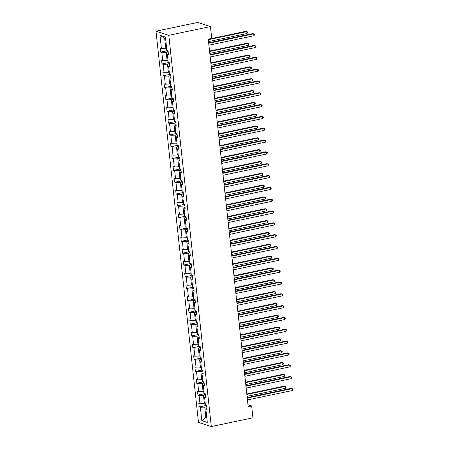 <?xml version="1.0" encoding="UTF-8"?>
<svg xmlns="http://www.w3.org/2000/svg" width="449" height="449" viewBox="0 0 449 449"><rect width="100%" height="100%" fill="white"/><g stroke="black" fill="none" stroke-linecap="round" stroke-linejoin="round"><path stroke-width="0.67" d="M155.988 31.189L198.492 422.419L211.299 426.55L168.796 35.319L155.988 31.189L197.633 22.45L210.441 26.581L168.796 35.319M206.72 406.71L204.755 407.125L205.867 417.357L201.842 420.685L200.383 407.265L199.227 406.889L205.451 405.587M206.736 417.172L205.867 417.357L206.793 417.654M204.755 407.125L200.383 407.265M205.434 394.884L203.47 395.3L204.34 403.331L199.973 403.477L198.812 403.101L199.227 406.889M199.973 403.477L199.098 395.44L197.942 395.064L204.166 393.762M204.155 383.059L202.185 383.474L203.055 391.506L198.688 391.651L197.526 391.275L197.942 395.064M198.688 391.651L197.813 383.614L196.656 383.238L202.881 381.936M202.869 371.233L200.899 371.649L201.775 379.68L197.403 379.826L196.241 379.45L196.656 383.238M197.403 379.826L196.533 371.789L195.371 371.413L201.595 370.111M201.584 359.408L199.614 359.823L200.49 367.854L196.118 368L194.961 367.624L195.371 371.413M196.118 368L195.248 359.963L194.086 359.587L200.31 358.285M200.299 347.582L198.329 347.997L199.204 356.029L194.832 356.175L193.676 355.799L194.086 359.587M194.832 356.175L193.962 348.138L192.801 347.762L199.03 346.46M199.014 335.757L197.044 336.172L197.919 344.203L193.547 344.349L192.391 343.973L192.801 347.762M193.547 344.349L192.677 336.312L191.515 335.936L197.745 334.634M197.728 323.931L195.758 324.346L196.634 332.378L192.267 332.524L191.106 332.148L191.515 335.936M192.267 332.524L191.392 324.487L190.23 324.111L196.46 322.809M196.443 312.106L194.479 312.521L195.349 320.552L190.982 320.698L189.82 320.322L190.23 324.111M190.982 320.698L190.107 312.661L188.945 312.285L195.175 310.983M195.158 300.28L193.193 300.695L194.063 308.727L189.697 308.873L188.535 308.497L188.945 312.285M189.697 308.873L188.821 300.836L187.665 300.46L193.889 299.157M193.873 288.454L191.908 288.87L192.778 296.901L188.412 297.047L187.25 296.671L187.665 300.46M188.412 297.047L187.536 289.01L186.38 288.634L192.604 287.332M192.593 276.629L190.623 277.044L191.493 285.076L187.126 285.222L185.965 284.846L186.38 288.634M187.126 285.222L186.251 277.185L185.095 276.808L191.319 275.506M191.308 264.803L189.338 265.219L190.213 273.25L185.841 273.396L184.679 273.02L185.095 276.808M185.841 273.396L184.971 265.359L183.809 264.983L190.034 263.681M190.022 252.978L188.052 253.393L188.928 261.425L184.556 261.571L183.4 261.195L183.809 264.983M184.556 261.571L183.686 253.533L182.524 253.157L188.748 251.855M188.737 241.152L186.767 241.568L187.643 249.599L183.271 249.745L182.114 249.369L182.524 253.157M183.271 249.745L182.401 241.708L181.239 241.332L187.463 240.03M187.452 229.327L185.482 229.742L186.357 237.774L181.985 237.919L180.829 237.543L181.239 241.332M181.985 237.919L181.115 229.882L179.954 229.506L186.183 228.204M186.167 217.501L184.197 217.917L185.072 225.948L180.7 226.094L179.544 225.718L179.954 229.506M180.7 226.094L179.83 218.057L178.668 217.681L184.898 216.379M184.881 205.676L182.917 206.091L183.787 214.122L179.42 214.268L178.259 213.892L178.668 217.681M179.42 214.268L178.545 206.231L177.383 205.855L183.613 204.553M183.596 193.85L181.632 194.265L182.502 202.297L178.135 202.443L176.973 202.067L177.383 205.855M178.135 202.443L177.26 194.406L176.103 194.03L182.328 192.728M182.311 182.025L180.346 182.44L181.216 190.471L176.85 190.617L175.688 190.241L176.103 194.03M176.85 190.617L175.974 182.58L174.818 182.204L181.042 180.902M181.026 170.199L179.061 170.614L179.931 178.646L175.565 178.792L174.403 178.416L174.818 182.204M175.565 178.792L174.689 170.755L173.533 170.379L179.757 169.071M179.746 158.374L177.776 158.789L178.646 166.82L174.279 166.966L173.118 166.59L173.533 170.379M174.279 166.966L173.404 158.929L172.248 158.553L178.472 157.245M178.461 146.548L176.491 146.963L177.366 154.995L172.994 155.141L171.832 154.765L172.248 158.553M172.994 155.141L172.124 147.104L170.962 146.728L177.187 145.42M177.175 134.722L175.205 135.132L176.081 143.169L171.709 143.315L170.553 142.939L170.962 146.728M171.709 143.315L170.839 135.278L169.677 134.902L175.901 133.594M175.89 122.897L173.92 123.307L174.796 131.344L170.424 131.49L169.267 131.114L169.677 134.902M170.424 131.49L169.554 123.453L168.392 123.077L174.622 121.769M174.605 111.071L172.635 111.481L173.51 119.518L169.138 119.664L167.982 119.288L168.392 123.077M169.138 119.664L168.268 111.627L167.107 111.251L173.336 109.943M173.32 99.246L171.35 99.656L172.225 107.693L167.859 107.839L166.697 107.463L167.107 111.251M167.859 107.839L166.983 99.801L165.821 99.425L172.051 98.118M172.034 87.42L170.07 87.83L170.94 95.867L166.573 96.013L165.412 95.637L165.821 99.425M166.573 96.013L165.698 87.976L164.536 87.6L170.766 86.292M170.749 75.595L168.785 76.004L169.655 84.042L165.288 84.188L164.126 83.811L164.536 87.6M165.288 84.188L164.413 76.15L163.256 75.774L169.481 74.467M169.464 63.769L167.499 64.179L168.369 72.216L164.003 72.362L162.841 71.986L163.256 75.774M164.003 72.362L163.127 64.325L161.971 63.949L168.195 62.641M168.184 51.944L166.214 52.353L167.084 60.391L162.718 60.536L161.556 60.16L161.971 63.949M162.718 60.536L161.842 52.499L160.686 52.123L166.91 50.816M165.614 38.631L164.688 38.333L165.804 48.565L161.432 48.711L160.271 48.335L160.686 52.123M161.432 48.711L159.973 35.291L165.445 37.054L166.905 50.473L168.061 50.849L168.476 54.638L167.314 54.262L168.19 62.299L169.346 62.675L169.761 66.463L168.6 66.087L169.469 74.124L170.631 74.5L171.041 78.289L169.885 77.913L170.755 85.95L171.916 86.326L172.326 90.114L171.17 89.738L172.04 97.775L173.202 98.151L173.611 101.94L172.455 101.564L173.325 109.601L174.487 109.977L174.897 113.765L173.741 113.389L174.61 121.426L175.772 121.802L176.182 125.591L175.02 125.215L175.896 133.252L177.058 133.628L177.467 137.416L176.305 137.04L177.181 145.078L178.337 145.454L178.753 149.242L177.591 148.866L178.466 156.903L179.622 157.279L180.038 161.068L178.876 160.691L179.752 168.729L180.908 169.105L181.323 172.893L180.161 172.517L181.037 180.554L182.193 180.93L182.608 184.719L181.447 184.343L182.316 192.38L183.478 192.756L183.888 196.544L182.732 196.168L183.602 204.205L184.763 204.581L185.173 208.37L184.017 207.994L184.887 216.031L186.049 216.407L186.458 220.195L185.302 219.819L186.172 227.856L187.334 228.232L187.744 232.021L186.582 231.645L187.458 239.682L188.619 240.058L189.029 243.846L187.867 243.47L188.743 251.507L189.905 251.883L190.314 255.672L189.152 255.296L190.028 263.333L191.184 263.709L191.6 267.497L190.438 267.121L191.313 275.158L192.469 275.534L192.885 279.323L191.723 278.947L192.599 286.984L193.755 287.36L194.17 291.148L193.008 290.772L193.878 298.81L195.04 299.186L195.45 302.974L194.294 302.598L195.163 310.635L196.325 311.011L196.735 314.8L195.579 314.423L196.449 322.461L197.611 322.837L198.02 326.625L196.864 326.249L197.734 334.286L198.896 334.662L199.305 338.451L198.149 338.075L199.019 346.112L200.181 346.488L200.591 350.276L199.429 349.9L200.305 357.937L201.466 358.313L201.876 362.102L200.714 361.726L201.59 369.763L202.746 370.139L203.161 373.927L201.999 373.551L202.875 381.588L204.031 381.964L204.447 385.753L203.285 385.377L204.16 393.414L205.316 393.79L205.732 397.578L204.57 397.202L205.446 405.239L206.602 405.615L207.017 409.404L205.855 409.028L207.315 422.447L201.842 420.685M210.441 26.581L211.726 38.406L208.252 39.136L248.185 406.715L251.659 405.986L247.977 404.802M205.608 396.439L204.57 397.202M205.215 403.151L204.34 403.331M203.47 395.3L199.098 395.44M204.323 384.613L203.285 385.377M203.93 391.326L203.055 391.506M202.185 383.474L197.813 383.614M203.038 372.788L201.999 373.551M202.645 379.5L201.775 379.68M200.899 371.649L196.533 371.789M201.753 360.962L200.714 361.726M201.36 367.675L200.49 367.854M199.614 359.823L195.248 359.963M200.467 349.137L199.429 349.9M200.074 355.849L199.204 356.029M198.329 347.997L193.962 348.138M199.182 337.311L198.149 338.075M198.795 344.024L197.919 344.203M197.044 336.172L192.677 336.312M197.897 325.486L196.864 326.249M197.509 332.198L196.634 332.378M195.758 324.346L191.392 324.487M196.611 313.66L195.579 314.423M196.224 320.373L195.349 320.552M194.479 312.521L190.107 312.661M195.326 301.835L194.294 302.598M194.939 308.547L194.063 308.727M193.193 300.695L188.821 300.836M194.041 290.009L193.008 290.772M193.654 296.722L192.778 296.901M191.908 288.87L187.536 289.01M192.761 278.184L191.723 278.947M192.368 284.896L191.493 285.076M190.623 277.044L186.251 277.185M191.476 266.358L190.438 267.121M191.083 273.071L190.213 273.25M189.338 265.219L184.971 265.359M190.191 254.532L189.152 255.296M189.798 261.245L188.928 261.425M188.052 253.393L183.686 253.533M188.906 242.707L187.867 243.47M188.513 249.419L187.643 249.599M186.767 241.568L182.401 241.708M187.62 230.881L186.582 231.645M187.233 237.594L186.357 237.774M185.482 229.742L181.115 229.882M186.335 219.056L185.302 219.819M185.948 225.768L185.072 225.948M184.197 217.917L179.83 218.057M185.05 207.23L184.017 207.994M184.662 213.943L183.787 214.122M182.917 206.091L178.545 206.231M183.764 195.405L182.732 196.168M183.377 202.117L182.502 202.297M181.632 194.265L177.26 194.406M182.479 183.579L181.447 184.343M182.092 190.292L181.216 190.471M180.346 182.44L175.974 182.58M181.2 171.754L180.161 172.517M180.807 178.466L179.931 178.646M179.061 170.614L174.689 170.755M179.914 159.928L178.876 160.691M179.521 166.641L178.646 166.82M177.776 158.789L173.404 158.929M178.629 148.103L177.591 148.866M178.236 154.815L177.366 154.995M176.491 146.963L172.124 147.104M177.344 136.277L176.305 137.04M176.951 142.99L176.081 143.169M175.205 135.132L170.839 135.278M176.059 124.452L175.02 125.215M175.666 131.159L174.796 131.344M173.92 123.307L169.554 123.453M174.773 112.626L173.741 113.389M174.386 119.333L173.51 119.518M172.635 111.481L168.268 111.627M173.488 100.8L172.455 101.564M173.101 107.507L172.225 107.693M171.35 99.656L166.983 99.801M172.203 88.975L171.17 89.738M171.815 95.682L170.94 95.867M170.07 87.83L165.698 87.976M170.917 77.149L169.885 77.913M170.53 83.856L169.655 84.042M168.785 76.004L164.413 76.15M169.632 65.324L168.6 66.087M169.245 72.031L168.369 72.216M167.499 64.179L163.127 64.325M168.353 53.498L167.314 54.262M167.96 60.205L167.084 60.391M166.214 52.353L161.842 52.499M251.659 405.986L252.939 417.811L211.299 426.55M166.674 48.38L165.804 48.565M164.688 38.333L159.973 35.291M206.888 408.264L205.855 409.028M208.706 43.289L253.685 33.849L253.893 35.74L208.914 45.181M208.656 42.835L252.821 33.568L254.387 34.141L254.471 34.904L253.893 35.74M166.472 48.425L166.702 50.557L167.477 51.54A2.065 0.432 -6.2 0 0 168.145 51.629M208.521 41.577L246.967 33.512L246.759 31.615L245.895 31.335L208.263 39.231M246.967 33.512L247.545 32.67L247.466 31.913L246.759 31.615L208.314 39.68M209.992 55.115L254.97 45.675L255.178 47.566L210.194 57.006M209.941 54.66L254.106 45.394L255.672 45.966L255.756 46.73L255.178 47.566M211.277 66.94L256.256 57.5L256.458 59.391L211.479 68.832M211.226 66.486L255.391 57.219L256.957 57.792L257.041 58.555L256.458 59.391M167.758 60.25L167.988 62.383L168.762 63.365A2.065 0.432 -6.2 0 0 169.43 63.455M209.806 53.403L248.252 45.338L248.044 43.441L247.18 43.16L209.548 51.057M248.252 45.338L248.83 44.496L248.752 43.738L248.044 43.441L209.599 51.506M169.043 72.076L169.273 74.208L170.048 75.191A2.065 0.432 -6.2 0 0 170.715 75.28M211.092 65.228L249.537 57.163L249.33 55.266L248.465 54.986L210.834 62.882M249.537 57.163L250.115 56.321L250.037 55.564L249.33 55.266L210.884 63.331M212.562 78.766L257.541 69.326L257.743 71.217L212.764 80.657M212.512 78.311L256.671 69.045L258.242 69.617L258.327 70.381L257.743 71.217M170.328 83.901L170.558 86.034L171.333 87.016A2.065 0.432 -6.2 0 0 172.001 87.106M212.371 77.054L250.823 68.989L250.615 67.092L249.751 66.811L212.119 74.708M250.823 68.989L251.401 68.147L251.317 67.389L250.615 67.092L212.169 75.157M213.842 90.591L258.826 81.151L259.028 83.043L214.05 92.483M213.797 90.137L257.956 80.871L259.528 81.443L259.612 82.206L259.028 83.043M171.613 95.727L171.844 97.86L172.618 98.842A2.065 0.432 -6.2 0 0 173.286 98.932M213.657 88.88L252.108 80.814L251.9 78.917L251.036 78.637L213.404 86.534M252.108 80.814L252.686 79.973L252.602 79.215L251.9 78.917L213.455 86.983M215.127 102.417L260.106 92.977L260.313 94.874L215.335 104.308M215.082 101.962L259.241 92.696L260.813 93.269L260.897 94.032L260.313 94.874M172.899 107.552L173.129 109.685L173.903 110.667A2.065 0.432 -6.2 0 0 174.571 110.757M214.942 100.705L253.388 92.64L253.185 90.743L252.321 90.462L214.689 98.359M253.388 92.64L253.971 91.798L253.887 91.04L253.185 90.743L214.74 98.808M216.412 114.242L261.391 104.802L261.599 106.699L216.62 116.134M216.362 113.788L260.527 104.522L262.098 105.094L262.177 105.857L261.599 106.699M174.178 119.378L174.414 121.511L175.189 122.493A2.065 0.432 -6.2 0 0 175.856 122.583M216.227 112.531L254.673 104.465L254.471 102.568L253.601 102.288L215.975 110.185M254.673 104.465L255.257 103.624L255.172 102.866L254.471 102.568L216.02 110.634M217.698 126.068L262.676 116.628L262.884 118.525L217.905 127.959M217.647 125.613L261.812 116.347L263.383 116.92L263.462 117.683L262.884 118.525M175.464 131.203L175.699 133.336L176.474 134.318A2.065 0.432 -6.2 0 0 177.142 134.408M217.512 124.356L255.958 116.291L255.756 114.394L254.886 114.113L217.26 122.01M255.958 116.291L256.542 115.449L256.458 114.691L255.756 114.394L217.305 122.459M218.983 137.894L263.961 128.453L264.169 130.35L219.191 139.785M218.932 137.439L263.097 128.173L264.669 128.751L264.747 129.508L264.169 130.35M176.749 143.029L176.985 145.162L177.759 146.144A2.065 0.432 -6.2 0 0 178.427 146.234M218.798 136.182L257.243 128.117L257.036 126.22L256.171 125.939L218.545 133.836M257.243 128.117L257.827 127.275L257.743 126.517L257.036 126.22L218.59 134.285M220.268 149.719L265.247 140.279L265.454 142.176L220.476 151.61M220.218 149.264L264.382 139.998L265.948 140.576L266.033 141.334L265.454 142.176M221.553 161.545L266.532 152.104L266.74 154.001L221.755 163.436M221.503 161.09L265.668 151.824L267.234 152.402L267.318 153.16L266.74 154.001M222.839 173.37L267.817 163.93L268.019 165.827L223.041 175.262M222.788 172.916L266.953 163.649L268.519 164.227L268.603 164.985L268.019 165.827M224.124 185.196L269.103 175.755L269.305 177.652L224.326 187.087M224.073 184.741L268.233 175.475L269.804 176.053L269.888 176.811L269.305 177.652M225.404 197.021L270.388 187.581L270.59 189.478L225.611 198.913M225.359 196.567L269.518 187.3L271.089 187.878L271.174 188.636L270.59 189.478M226.689 208.847L271.667 199.407L271.875 201.304L226.897 210.738M226.644 208.392L270.803 199.126L272.375 199.704L272.459 200.462L271.875 201.304M227.974 220.672L272.953 211.232L273.16 213.129L228.182 222.564M227.929 220.218L272.088 210.951L273.66 211.53L273.744 212.287L273.16 213.129M229.259 232.498L274.238 223.058L274.446 224.955L229.467 234.389M229.209 232.043L273.374 222.777L274.945 223.355L275.024 224.113L274.446 224.955M230.545 244.323L275.523 234.883L275.731 236.78L230.752 246.215M230.494 243.869L274.659 234.603L276.23 235.181L276.309 235.938L275.731 236.78M231.83 256.149L276.808 246.709L277.016 248.606L232.038 258.04M231.779 255.694L275.944 246.428L277.516 247.006L277.594 247.764L277.016 248.606M178.034 154.854L178.264 156.987L179.039 157.969A2.065 0.432 -6.2 0 0 179.707 158.059M220.083 148.007L258.529 139.942L258.321 138.045L257.457 137.764L219.825 145.661M258.529 139.942L259.112 139.1L259.028 138.343L258.321 138.045L219.875 146.11M179.319 166.68L179.549 168.813L180.324 169.795A2.065 0.432 -6.2 0 0 180.992 169.885M221.368 159.833L259.814 151.768L259.606 149.871L258.742 149.59L221.11 157.487M259.814 151.768L260.392 150.926L260.313 150.168L259.606 149.871L221.161 157.941M180.605 178.506L180.835 180.638L181.609 181.621A2.065 0.432 -6.2 0 0 182.277 181.71M222.653 171.658L261.099 163.593L260.891 161.696L260.027 161.416L222.395 169.312M261.099 163.593L261.677 162.751L261.599 161.994L260.891 161.696L222.446 169.767M181.89 190.331L182.12 192.464L182.895 193.446A2.065 0.432 -6.2 0 0 183.562 193.536M223.933 183.484L262.384 175.419L262.177 173.522L261.312 173.241L223.681 181.138M262.384 175.419L262.962 174.577L262.884 173.819L262.177 173.522L223.731 181.592M183.175 202.157L183.405 204.289L184.18 205.272A2.065 0.432 -6.2 0 0 184.848 205.361M225.218 195.309L263.67 187.244L263.462 185.347L262.598 185.067L224.966 192.963M263.67 187.244L264.248 186.402L264.164 185.645L263.462 185.347L225.016 193.418M184.46 213.982L184.691 216.115L185.465 217.097A2.065 0.432 -6.2 0 0 186.133 217.187M226.504 207.135L264.949 199.07L264.747 197.173L263.883 196.892L226.251 204.789M264.949 199.07L265.533 198.228L265.449 197.47L264.747 197.173L226.302 205.244M185.746 225.808L185.976 227.94L186.75 228.923A2.065 0.432 -6.2 0 0 187.418 229.012M227.789 218.96L266.235 210.895L266.033 208.998L265.163 208.718L227.536 216.614M266.235 210.895L266.818 210.053L266.734 209.296L266.033 208.998L227.581 217.069M187.025 237.633L187.261 239.766L188.036 240.748A2.065 0.432 -6.2 0 0 188.703 240.838M229.074 230.786L267.52 222.721L267.318 220.824L266.448 220.543L228.822 228.44M267.52 222.721L268.104 221.879L268.019 221.121L267.318 220.824L228.867 228.895M188.311 249.459L188.546 251.592L189.321 252.574A2.065 0.432 -6.2 0 0 189.989 252.664M230.359 242.612L268.805 234.546L268.597 232.649L267.733 232.369L230.107 240.266M268.805 234.546L269.389 233.704L269.305 232.947L268.597 232.649L230.152 240.72M189.596 261.284L189.826 263.417L190.606 264.399A2.065 0.432 -6.2 0 0 191.274 264.489M231.645 254.437L270.09 246.372L269.883 244.475L269.018 244.194L231.387 252.091M270.09 246.372L270.674 245.53L270.59 244.772L269.883 244.475L231.437 252.546M233.115 267.974L278.094 258.534L278.301 260.431L233.323 269.866M233.065 267.52L277.229 258.254L278.795 258.832L278.88 259.589L278.301 260.431M190.881 273.11L191.111 275.243L191.886 276.225A2.065 0.432 -6.2 0 0 192.554 276.315M232.93 266.263L271.376 258.197L271.168 256.3L270.304 256.02L232.672 263.917M271.376 258.197L271.954 257.356L271.875 256.598L271.168 256.3L232.722 264.371M234.4 279.8L279.379 270.36L279.587 272.257L234.603 281.691M234.35 279.345L278.515 270.079L280.081 270.657L280.165 271.415L279.587 272.257M192.166 284.935L192.397 287.068L193.171 288.05A2.065 0.432 -6.2 0 0 193.839 288.14M234.215 278.088L272.661 270.023L272.453 268.126L271.589 267.845L233.957 275.742M272.661 270.023L273.239 269.181L273.16 268.423L272.453 268.126L234.008 276.197M235.686 291.626L280.664 282.185L280.866 284.082L235.888 293.517M235.635 291.171L279.8 281.905L281.366 282.483L281.45 283.24L280.866 284.082M193.452 296.761L193.682 298.894L194.456 299.876A2.065 0.432 -6.2 0 0 195.124 299.966M235.501 289.914L273.946 281.849L273.738 279.952L272.874 279.671L235.242 287.568M273.946 281.849L274.524 281.007L274.446 280.249L273.738 279.952L235.293 288.022M236.971 303.451L281.95 294.011L282.152 295.908L237.173 305.342M236.92 302.996L281.08 293.73L282.651 294.308L282.735 295.066L282.152 295.908M194.737 308.586L194.967 310.719L195.742 311.701A2.065 0.432 -6.2 0 0 196.409 311.791M236.78 301.739L275.231 293.674L275.024 291.777L274.159 291.496L236.528 299.393M275.231 293.674L275.809 292.832L275.725 292.075L275.024 291.777L236.578 299.848M238.251 315.277L283.235 305.836L283.437 307.733L238.458 317.168M238.206 314.822L282.365 305.556L283.936 306.134L284.021 306.892L283.437 307.733M196.022 320.412L196.252 322.545L197.027 323.527A2.065 0.432 -6.2 0 0 197.695 323.617M238.065 313.565L276.517 305.5L276.309 303.603L275.445 303.322L237.813 311.219M276.517 305.5L277.095 304.658L277.011 303.9L276.309 303.603L237.863 311.673M239.536 327.102L284.514 317.662L284.722 319.559L239.744 328.994M239.491 326.653L283.65 317.381L285.222 317.959L285.306 318.717L284.722 319.559M197.307 332.238L197.538 334.37L198.312 335.352A2.065 0.432 -6.2 0 0 198.98 335.442M239.351 325.39L277.796 317.325L277.594 315.428L276.73 315.147L239.098 323.044M277.796 317.325L278.38 316.483L278.296 315.726L277.594 315.428L239.149 323.499M240.821 338.928L285.8 329.487L286.007 331.384L241.029 340.819M240.771 338.479L284.935 329.207L286.507 329.785L286.585 330.543L286.007 331.384M198.587 344.063L198.823 346.196L199.597 347.178A2.065 0.432 -6.2 0 0 200.265 347.268M240.636 337.216L279.082 329.151L278.88 327.254L278.01 326.973L240.383 334.87M279.082 329.151L279.665 328.309L279.581 327.551L278.88 327.254L240.428 335.324M242.106 350.753L287.085 341.313L287.293 343.21L242.314 352.645M242.056 350.304L286.221 341.032L287.792 341.61L287.871 342.368L287.293 343.21M199.872 355.889L200.108 358.021L200.883 359.004A2.065 0.432 -6.2 0 0 201.55 359.093M241.921 349.041L280.367 340.976L280.165 339.079L279.295 338.799L241.669 346.695M280.367 340.976L280.951 340.134L280.866 339.377L280.165 339.079L241.714 347.15M243.392 362.579L288.37 353.139L288.578 355.036L243.599 364.47M243.341 362.13L287.506 352.858L289.077 353.436L289.156 354.194L288.578 355.036M201.158 367.714L201.388 369.847L202.168 370.829A2.065 0.432 -6.2 0 0 202.836 370.919M243.206 360.867L281.652 352.802L281.444 350.905L280.58 350.624L242.948 358.521M281.652 352.802L282.236 351.96L282.152 351.202L281.444 350.905L242.999 358.976M244.677 374.404L289.656 364.964L289.863 366.861L244.885 376.296M244.626 373.955L288.791 364.683L290.357 365.262L290.441 366.019L289.863 366.861M202.443 379.54L202.673 381.672L203.448 382.655A2.065 0.432 -6.2 0 0 204.115 382.744M244.492 372.692L282.937 364.627L282.73 362.73L281.865 362.45L244.234 370.346M282.937 364.627L283.521 363.785L283.437 363.028L282.73 362.73L244.284 370.801M245.962 386.23L290.941 376.79L291.148 378.687L246.164 388.121M245.912 385.781L290.076 376.509L291.642 377.087L291.727 377.845L291.148 378.687M203.728 391.365L203.958 393.498L204.733 394.48A2.065 0.432 -6.2 0 0 205.401 394.57M245.777 384.518L284.223 376.453L284.015 374.556L283.151 374.275L245.519 382.172M284.223 376.453L284.801 375.611L284.722 374.853L284.015 374.556L245.569 382.627M247.247 398.055L292.226 388.615L292.428 390.512L247.45 399.947M247.197 397.606L291.362 388.334L292.928 388.913L293.012 389.67L292.428 390.512M205.013 403.191L205.244 405.324L206.018 406.306A2.065 0.432 -6.2 0 0 206.686 406.396M247.062 396.344L285.508 388.278L285.3 386.381L284.436 386.101L246.804 393.998M285.508 388.278L286.086 387.436L286.007 386.679L285.3 386.381L246.855 394.452M167.365 50.619L167.46 51.512M168.65 62.445L168.745 63.337M169.93 74.27L170.031 75.163M171.215 86.096L171.316 86.988M172.5 97.921L172.601 98.814M173.785 109.747L173.881 110.639M175.071 121.572L175.166 122.465M176.356 133.398L176.451 134.29M177.641 145.223L177.737 146.116M178.927 157.049L179.022 157.941M180.212 168.875L180.307 169.767M181.497 180.7L181.592 181.592M182.777 192.526L182.878 193.418M184.062 204.351L184.163 205.244M185.347 216.177L185.443 217.069M186.632 228.002L186.728 228.895M187.918 239.828L188.013 240.72M189.203 251.653L189.298 252.546M190.488 263.479L190.584 264.371M191.774 275.304L191.869 276.197M193.059 287.136L193.154 288.022M194.338 298.961L194.439 299.848M195.624 310.787L195.725 311.673M196.909 322.612L197.01 323.499M198.194 334.438L198.29 335.324M199.479 346.263L199.575 347.15M200.765 358.089L200.86 358.976M202.05 369.914L202.145 370.801M203.335 381.74L203.431 382.627M204.621 393.565L204.716 394.452M205.906 405.391L206.001 406.278"/></g></svg>
